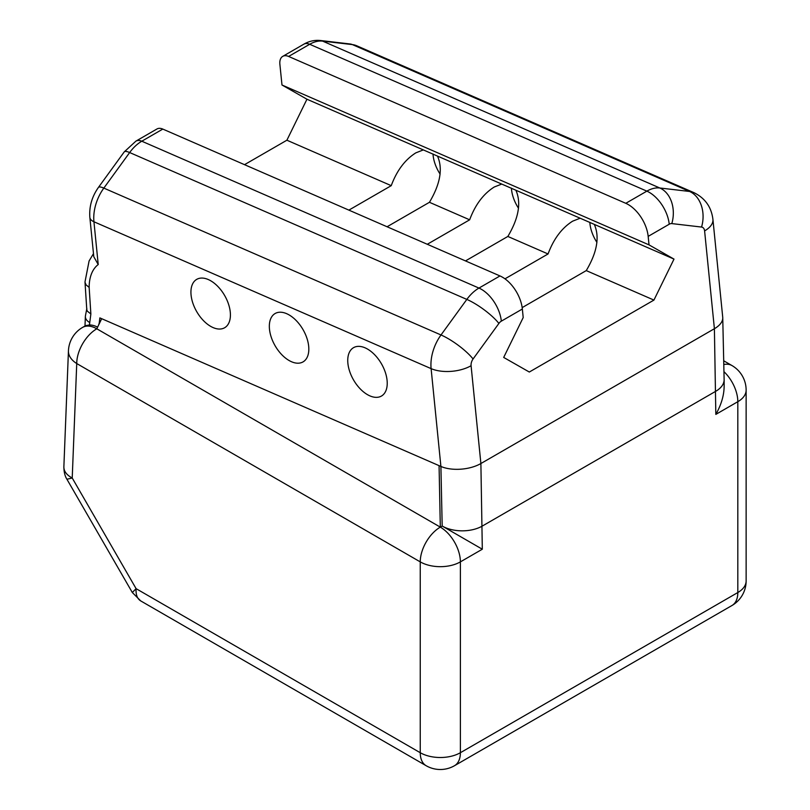 <?xml version="1.0" encoding="UTF-8"?>
<svg xmlns="http://www.w3.org/2000/svg" width="810" height="810" viewBox="0 0 810 810"><rect width="100%" height="100%" fill="white"/><g stroke="black" fill="none" stroke-linecap="round" stroke-linejoin="round"><path stroke-width="1.21" d="M348.877 210.124L391.24 185.662C396.809 170.616 405.01 159.681 415.834 152.857L423.326 149.911L437.491 156.087C442.999 168.581 440.316 183.981 429.442 202.298L387.079 226.76M208.261 279.531A27.925 16.129 60 0 1 228.42 303.811A27.925 16.129 60 0 1 224.633 327.746A27.925 16.129 60 0 1 196.708 311.617A27.925 16.129 60 0 1 196.708 279.369A27.925 16.129 60 0 1 208.261 279.531M433.006 153.991A27.925 16.129 -120 0 0 440.093 174.079M427.285 244.276L469.648 219.814C475.227 204.768 483.418 193.833 494.242 187.009L501.734 184.072L515.899 190.239C521.407 202.733 518.724 218.133 507.85 236.449L465.487 260.911M286.669 313.683A27.925 16.129 60 0 1 306.828 337.962A27.925 16.129 60 0 1 303.041 361.898A27.925 16.129 60 0 1 275.117 345.769A27.925 16.129 60 0 1 275.117 313.521A27.925 16.129 60 0 1 286.669 313.683M511.414 188.143A27.925 16.129 -120 0 0 518.501 208.231M724.11 378.958A28.38 16.382 180 0 1 724.13 379.333A28.38 16.382 180 0 1 724.14 379.647A28.38 16.382 180 0 1 715.827 391.23L482.315 526.044A28.38 16.382 180 0 1 442.189 526.044L440.903 466.449L99.863 317.895L99.114 324.01M97.605 327.139A28.38 16.382 -120 0 0 89.424 324.992L90.872 313.986L87.288 311.131L86.771 309.471L84.989 281.951L89.09 260.982L93.484 253.621M365.087 347.834A27.925 16.129 -120 0 0 353.524 347.672A27.925 16.129 -120 0 0 353.524 379.92A27.925 16.129 -120 0 0 381.449 396.05A27.925 16.129 -120 0 0 385.236 372.114A27.925 16.129 -120 0 0 365.087 347.834M648.172 236.378L649.023 244.873L281.981 84.999L279.885 64.314A14.185 8.181 59.9 0 1 282.741 56.366A14.185 8.181 59.9 0 1 288.613 56.447L625.786 203.31A28.38 16.372 59.9 0 1 648.172 236.378L669.222 224.228A7.098 4.566 -66.5 0 1 671.814 223.59L701.561 227.063A7.098 4.566 -66.5 0 1 704.599 230.901A28.38 14.266 -5.7 0 0 712.921 219.399L722.722 317.216A28.38 14.266 174.3 0 1 714.4 328.718L480.887 463.533A28.38 14.266 174.3 0 1 467.127 468.372A28.38 14.266 174.3 0 1 463.836 468.889A28.38 14.266 174.3 0 1 440.903 466.449L431.112 368.631L93.94 221.768A35.468 22.822 -66.5 0 1 103.832 188.102L129.661 152.543L466.833 299.406L441.005 334.965A35.468 22.822 113.5 0 0 431.112 368.631A28.38 14.266 174.3 0 0 471.086 365.715A7.098 4.566 -66.5 0 1 473.07 358.982L498.899 323.423A7.098 4.566 -66.5 0 1 501.329 321.155L522.349 309.025A28.38 16.382 -120 0 0 499.983 275.937L478.963 288.076A35.468 22.822 113.5 0 0 466.833 299.406A28.38 7.057 -144 0 1 498.899 323.423M89.525 322.441C86.731 320.77 85.344 318.775 85.364 316.447L85.495 315.485M89.424 324.992L85.688 325.62L82.62 327.392A28.38 16.382 60 0 1 96.805 328.799A28.38 16.382 120 0 0 76.737 363.548L420.248 561.877A28.38 16.382 -60 0 1 440.316 527.128A28.38 16.382 60 0 1 460.384 561.877L482.315 549.221L442.189 526.044L440.316 527.128L96.805 328.799L101.695 318.695M440.316 527.128L439.071 465.649M724.14 379.647L724.14 386.431C724.008 395.493 721.244 404.818 715.827 414.396L737.819 401.699A28.38 16.382 -120 0 0 723.948 371.648M68.445 350.851A28.38 17.091 2.3 0 0 76.737 363.548L72.222 478.011C66.633 474.994 63.848 471.278 63.868 466.874L68.445 350.851A28.38 28.38 0 0 1 82.62 327.392M723.786 364.541A28.38 16.382 -60 0 1 731.946 365.543L723.705 360.784M426.131 765.703L140.707 600.909C137.244 598.752 135.705 594.662 136.1 588.657L420.248 752.713L420.248 561.877A28.38 16.382 0 0 0 460.384 561.877L460.384 752.713A28.38 16.382 180 0 1 420.248 752.713A28.38 16.382 120 0 0 426.131 765.703A28.38 28.38 0 0 0 454.511 765.703A28.38 16.382 -120 0 0 460.384 752.713L737.819 592.535A28.38 16.382 60 0 1 731.946 605.526L454.511 765.703M731.946 605.526A28.38 28.38 0 0 0 746.131 580.942A28.38 16.382 180 0 1 737.819 592.535L737.819 401.699A28.38 16.382 0 0 0 746.131 390.116A28.38 28.38 0 0 0 731.946 365.543M66.926 479.247L72.222 478.011L136.1 588.657L132.314 592.505L66.947 479.287C64.962 476.209 63.939 472.078 63.879 466.874M90.872 313.986L89.151 287.398L86.022 284.837L84.999 282.214M649.023 244.873L674.001 259.099L653.933 300.085L529.315 372.033L503.688 357.433L523.199 317.56L522.349 309.025M93.788 256.729L98.223 264.546L93.94 221.768A14.185 7.128 -5.7 0 1 89.849 217.394L93.788 256.729M244.519 164.673L286.892 140.211L391.24 185.662M281.981 84.999L306.95 99.225L423.326 149.911M437.491 156.087L501.734 184.072M515.899 190.239L674.001 259.099M594.307 224.39C599.815 236.885 597.132 252.285 586.258 270.601L653.933 300.085M586.258 270.601L522.177 307.608M162.81 129.084A14.185 8.191 -120 0 0 156.938 128.993L135.918 141.132A14.185 8.191 60 0 1 141.79 141.213L162.81 129.084L499.983 275.937M306.95 99.225L286.892 140.211M589.832 222.294A27.925 16.129 -120 0 0 596.919 242.382M429.442 202.298L469.648 219.814M507.85 236.449L548.056 253.965C553.635 238.92 561.826 227.985 572.65 221.16L580.142 218.224M504.974 278.832L548.056 253.965M89.151 287.398A52.741 30.456 60 0 1 98.223 264.546M715.827 414.396L714.4 328.718L704.599 230.901M482.315 549.221L480.887 463.533L471.086 365.715M473.07 358.982A28.38 7.057 -144 0 0 441.005 334.965L103.832 188.102A14.185 3.523 36 0 0 98.425 187.434C91.915 196.678 89.059 206.661 89.849 217.394M356.653 45.745L350.072 43.973A14.185 10.662 96.7 0 1 352.391 44.601A35.468 22.822 -66.5 0 1 356.653 45.745L693.836 192.608A35.468 22.822 113.5 0 0 689.563 191.464L659.816 187.991A35.468 22.822 113.5 0 0 646.866 191.14L625.786 203.31M671.814 223.59A28.38 21.323 -83.3 0 0 659.816 187.991L322.643 41.128L352.391 44.601L689.563 191.464A28.38 21.323 -83.3 0 1 701.561 227.063M669.222 224.228A28.38 16.382 -120 0 0 646.866 191.14L309.693 44.277A35.468 22.822 -66.5 0 1 322.643 41.128A14.185 10.662 96.7 0 0 320.335 40.5C314.553 39.923 309.045 41.158 303.821 44.196A14.185 8.191 60 0 1 309.693 44.277L288.613 56.447M501.329 321.155A28.38 16.382 -120 0 0 478.963 288.076L141.79 141.213A35.468 22.822 -66.5 0 0 129.661 152.543A14.185 3.523 36 0 0 124.254 151.875L98.425 187.434M724.12 379.333L722.743 317.692M85.455 315.697L86.842 308.499M98.648 324.982L99.235 323.068M84.989 326.025L85.364 316.447M746.131 580.942L746.131 390.116M132.324 592.515L140.707 600.909M693.836 192.608C705.054 198.106 711.423 207.036 712.921 219.399M282.741 56.366L303.821 44.196M124.254 151.875L135.918 141.132M350.072 43.973L320.335 40.5"/></g></svg>

